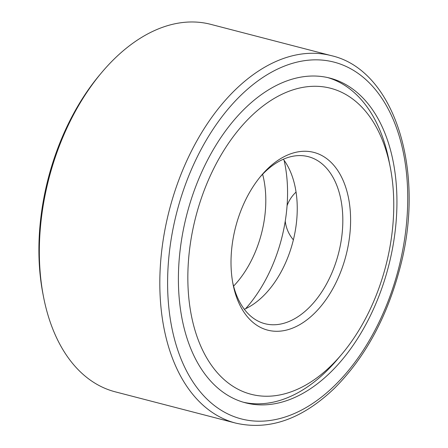 <?xml version="1.0" encoding="UTF-8"?>
<svg xmlns="http://www.w3.org/2000/svg" width="448" height="448" viewBox="0 0 448 448"><rect width="100%" height="100%" fill="white"/><g stroke="black" fill="none" stroke-linecap="round" stroke-linejoin="round"><path stroke-width="0.67" d="M245.582 308.728A119.706 74.306 104.6 0 0 284.105 160.334M243.421 402.248A167.754 104.132 104.6 0 0 339.646 356.703M389.631 164.181A167.754 104.132 104.6 0 0 327.712 77.577M180.342 248.338A167.754 104.132 104.6 0 0 245.51 402.825A167.754 104.132 104.6 0 0 388.45 266.622A167.754 104.132 104.6 0 0 329.818 78.086A167.754 104.132 104.6 0 0 180.342 248.338M331.178 55.614L210.683 24.332A189.846 117.846 104.6 0 0 101.814 72.391A189.846 117.846 104.6 0 0 41.53 217.006A189.846 117.846 104.6 0 0 43.529 296.89A189.846 117.846 104.6 0 0 115.276 391.838L235.766 423.119C269.326 430.741 302.226 419.126 334.466 388.276C364.666 358.014 386.327 318.567 399.448 269.942C426.39 172.777 395.31 70.062 331.178 55.614A189.846 117.846 104.6 0 0 162.019 248.287A189.846 117.846 104.6 0 0 235.766 423.119M101.814 72.391L100.005 74.536A185.702 115.27 104.6 0 0 41.037 215.998A185.702 115.27 104.6 0 0 42.991 294.134L43.529 296.89M233.587 286.121A86.29 53.564 104.6 0 0 262.629 174.255M244.35 309.288A86.29 53.564 104.6 0 0 292.886 241.814A86.29 53.564 104.6 0 0 283.304 159.242M232.686 282.346A86.29 53.564 104.6 0 0 264.93 323.708A86.29 53.564 104.6 0 0 338.458 253.646A86.29 53.564 104.6 0 0 308.297 156.66A86.29 53.564 104.6 0 0 260.008 177.117M232.07 245.588A91.818 56.991 104.6 0 0 233.033 284.222A91.818 56.991 104.6 0 0 311.114 316.422A91.818 56.991 104.6 0 0 345.106 185.489A91.818 56.991 104.6 0 0 261.223 175.644A91.818 56.991 104.6 0 0 232.07 245.588M189.672 248.702A158.088 98.134 104.6 0 0 230.916 384.944A158.088 98.134 104.6 0 0 341.74 354.267A158.088 98.134 104.6 0 0 390.275 167.322A158.088 98.134 104.6 0 0 287.067 92.008A158.088 98.134 104.6 0 0 189.672 248.702M169.747 249.116A184.324 114.414 104.6 0 0 327.146 392.442A184.324 114.414 104.6 0 0 366.089 79.806A184.324 114.414 104.6 0 0 169.747 249.116M390.275 167.322L389.021 160.899M341.74 354.267L337.518 359.274M296.038 192.091A34.518 34.518 0 0 0 287.067 205.71M285.253 221.099A34.518 34.518 0 0 0 293.378 239.837"/></g></svg>
